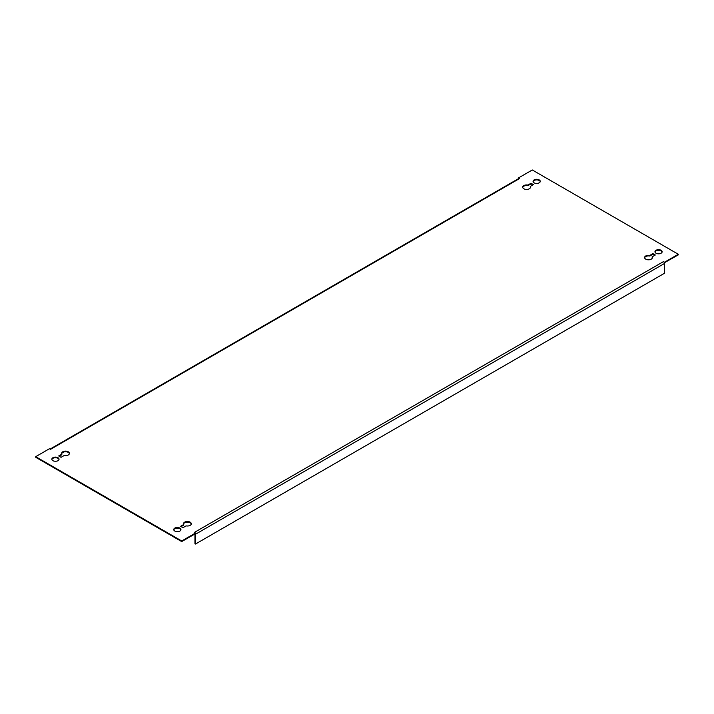 <?xml version="1.0" encoding="UTF-8"?>
<svg xmlns="http://www.w3.org/2000/svg" width="714" height="714" viewBox="0 0 714 714"><rect width="100%" height="100%" fill="white"/><g stroke="black" fill="none" stroke-linecap="round" stroke-linejoin="round"><path stroke-width="1.07" d="M652.346 257.861A3.9 2.249 180 0 0 652.168 257.424L652.168 256.808L655.3 255.005L652.917 253.622L649.785 255.433A3.9 2.249 0 0 0 644.59 257.558A3.9 2.249 0 0 0 645.733 259.146A3.9 2.249 0 0 0 649.981 259.637A3.9 2.249 0 0 0 652.382 257.558A3.9 2.249 0 0 0 652.168 256.808M661.102 250.275A3.597 2.08 0 0 0 657.183 249.82A3.597 2.08 0 0 0 654.961 251.739A3.597 2.08 0 0 0 656.014 253.211A3.597 2.08 0 0 0 659.932 253.657A3.597 2.08 0 0 0 662.155 251.739A3.597 2.08 0 0 0 661.102 250.275M654.997 252.051A3.597 2.08 180 0 1 657.433 250.382A3.597 2.08 180 0 1 661.102 250.882A3.597 2.08 180 0 1 662.119 252.051M179.883 528.101A3.597 2.08 0 0 0 175.956 527.655A3.597 2.08 0 0 0 173.743 529.574A3.597 2.08 0 0 0 174.796 531.038A3.597 2.08 0 0 0 178.714 531.493A3.597 2.08 0 0 0 180.937 529.574A3.597 2.08 0 0 0 179.883 528.101M173.779 529.877A3.597 2.08 180 0 1 176.206 528.208A3.597 2.08 180 0 1 179.883 528.717A3.597 2.08 180 0 1 180.892 529.877M530.457 187.487A3.9 2.249 180 0 0 530.27 187.05L530.27 186.434L533.403 184.623L531.02 183.248L527.887 185.06A3.9 2.249 0 0 0 522.693 187.184A3.9 2.249 0 0 0 523.835 188.773A3.9 2.249 0 0 0 528.083 189.264A3.9 2.249 0 0 0 530.493 187.184A3.9 2.249 0 0 0 530.27 186.434M539.204 179.901A3.597 2.08 0 0 0 535.286 179.446A3.597 2.08 0 0 0 533.063 181.365A3.597 2.08 0 0 0 534.117 182.838A3.597 2.08 0 0 0 538.044 183.284A3.597 2.08 0 0 0 540.257 181.365A3.597 2.08 0 0 0 539.204 179.901M533.108 181.677A3.597 2.08 180 0 1 535.536 180.008A3.597 2.08 180 0 1 539.204 180.508A3.597 2.08 180 0 1 540.221 181.677M57.986 457.728A3.597 2.08 0 0 0 54.068 457.281A3.597 2.08 0 0 0 51.845 459.2A3.597 2.08 0 0 0 52.898 460.664A3.597 2.08 0 0 0 56.817 461.119A3.597 2.08 0 0 0 59.039 459.2A3.597 2.08 0 0 0 57.986 457.728M51.881 459.504A3.597 2.08 180 0 1 54.318 457.835A3.597 2.08 180 0 1 57.986 458.343A3.597 2.08 180 0 1 59.003 459.504M518.65 178.616A1.499 0.866 60 0 1 518.819 178.464A1.499 0.866 60 0 1 519.569 178.536L50.542 449.329L49.48 448.713L35.7 456.674L181.713 540.971L195.493 533.019L194.431 532.403L663.458 261.61L664.52 262.225L678.3 254.264L532.287 169.968L518.507 177.929L518.605 178.589M518.507 177.929L519.569 178.536M183.543 524.067A3.9 2.249 180 0 1 187.407 522.121A3.9 2.249 180 0 1 191.272 524.067M181.124 526.62L183.73 525.12L183.73 524.504L180.597 526.316L182.98 527.691L186.113 525.879A3.9 2.249 0 0 0 191.307 523.764A3.9 2.249 0 0 0 187.407 521.506A3.9 2.249 0 0 0 183.507 523.764A3.9 2.249 0 0 0 183.73 524.504M644.626 257.861A3.9 2.249 180 0 1 649.785 256.049L652.917 254.238L654.765 255.309M61.654 453.693A3.9 2.249 180 0 1 65.51 451.748A3.9 2.249 180 0 1 69.374 453.693M59.235 456.246L61.832 454.738L61.832 454.131L58.7 455.943L61.083 457.317L64.215 455.505A3.9 2.249 0 0 0 69.41 453.381A3.9 2.249 0 0 0 65.51 451.132A3.9 2.249 0 0 0 61.618 453.381A3.9 2.249 0 0 0 61.832 454.131M522.728 187.487A3.9 2.249 180 0 1 527.887 185.667L531.02 183.864L532.876 184.935M663.458 261.61A1.499 0.866 60 0 1 664.377 262.752L678.3 254.88L678.3 254.264M35.7 456.674L35.7 457.281L181.713 541.587L195.493 533.626L195.493 533.019M664.52 262.832L664.52 262.225M181.713 541.587L181.713 540.971M664.377 262.752A1.499 0.866 60 0 1 664.52 263.448L664.52 273.239L195.493 544.032L194.958 543.729L194.958 533.929M195.493 544.032L195.493 534.242A1.499 0.866 -120 0 0 195.395 533.679M64.117 451.891L61.868 453.194M53.291 458.147L52.559 458.566M527.887 185.667L527.887 185.06M531.02 183.864L531.02 183.248M649.785 256.049L649.785 255.433M652.917 254.238L652.917 253.622M195.493 534.242L664.52 263.448M50.096 449.079L518.819 178.464"/></g></svg>
